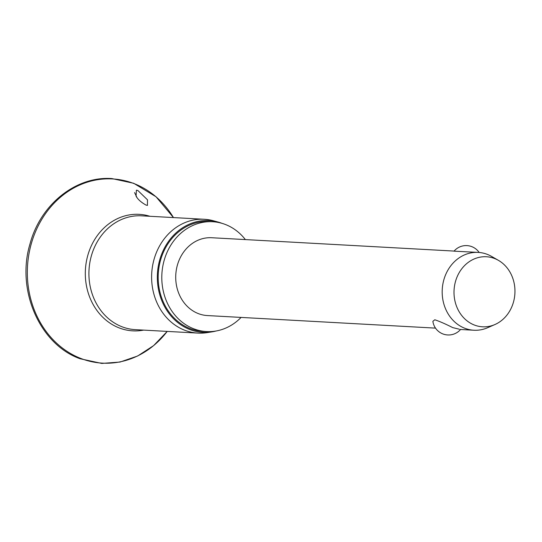 <?xml version="1.0" encoding="UTF-8"?>
<svg xmlns="http://www.w3.org/2000/svg" width="542" height="542" viewBox="0 0 542 542"><rect width="100%" height="100%" fill="white"/><g stroke="black" fill="none" stroke-linecap="round" stroke-linejoin="round"><path stroke-width="0.81" d="M136.889 197.376L134.579 192.579M137.892 190.527L147.485 199.815L147.438 205.411L145.988 205.059C141.096 202.302 137.79 199.334 136.069 196.15L136.401 190.167L137.892 190.527M216.048 331.006A55.975 48.611 -86.9 0 1 211.875 331.88L207.159 332.632A56.998 49.505 -86.9 0 1 198.006 333.1A56.998 49.505 -86.9 0 1 184.72 330.234A56.998 49.505 -86.9 0 1 152.607 265.702A56.998 49.505 -86.9 0 1 204.273 219.273A56.998 49.505 -86.9 0 1 213.318 220.75L217.925 222.01A55.975 48.611 -86.9 0 1 221.969 223.338M211.875 331.88A55.975 48.611 -86.9 0 1 189.835 329.522A55.975 48.611 -86.9 0 1 159.402 261.115A55.975 48.611 -86.9 0 1 217.925 222.01M241.088 317.422A54.999 47.764 -86.9 0 1 206.556 331.568A54.999 47.764 -86.9 0 1 193.738 328.798A54.999 47.764 -86.9 0 1 162.749 266.535A54.999 47.764 -86.9 0 1 212.6 221.732A54.999 47.764 -86.9 0 1 225.425 224.503A54.999 47.764 -86.9 0 1 245.37 239.591M206.556 331.568L202.938 331.372A54.999 47.764 -86.9 0 1 190.12 328.601A54.999 47.764 -86.9 0 1 159.131 266.339A54.999 47.764 -86.9 0 1 208.982 221.536L212.6 221.732M494.9 324.543L487.617 327.72A38.977 33.848 -86.9 0 1 473.904 330.234A38.977 33.848 -86.9 0 1 464.819 328.269A38.977 33.848 -86.9 0 1 442.855 284.143A38.977 33.848 -86.9 0 1 478.186 252.403A38.977 33.848 -86.9 0 1 487.272 254.361A38.977 33.848 -86.9 0 1 491.54 256.4L498.43 260.356A35.074 30.46 -86.9 0 1 514.9 293.452A35.074 30.46 -86.9 0 1 494.9 324.543A35.074 30.46 -86.9 0 1 474.379 325.037A35.074 30.46 -86.9 0 1 455.727 280.668A35.074 30.46 -86.9 0 1 494.589 258.52A35.074 30.46 -86.9 0 1 498.43 260.356M460.544 329.495A15.833 15.833 0 0 1 432.875 321.325L434.799 319.773C439.562 321.359 445.531 323.967 452.706 327.598L459.081 329.157M435.504 328.12L207.437 315.566A38.977 33.848 -86.9 0 1 198.352 313.608A38.977 33.848 -86.9 0 1 176.394 269.482A38.977 33.848 -86.9 0 1 211.719 237.735L454.108 251.075M478.186 252.403L454.033 251.163A15.833 15.833 0 0 1 479.162 252.47M80.894 358.479A92.228 80.094 -86.9 0 1 31.856 241.82A92.228 80.094 -86.9 0 1 134.03 183.589A92.228 80.094 -86.9 0 1 173.467 217.579L156.035 196.766L133.691 183.277L111.937 178.575C75.995 175.913 40.447 204.395 30.013 243.886C16.023 289.895 39.593 344.346 80.013 358.723L101.767 363.425L120.046 362.049L137.634 356.006L153.63 345.606L167.221 331.406A92.228 80.094 -86.9 0 1 80.894 358.479M143.657 330.112A58.34 50.67 -86.9 0 1 119.193 327.917A58.34 50.67 -86.9 0 1 87.689 255.783A58.34 50.67 -86.9 0 1 149.924 216.285M198.006 333.1L135.31 329.651A56.998 49.505 -86.9 0 1 122.025 326.779A56.998 49.505 -86.9 0 1 89.904 262.253A56.998 49.505 -86.9 0 1 141.57 215.824L204.273 219.273M473.904 330.234L459.853 329.455"/></g></svg>
